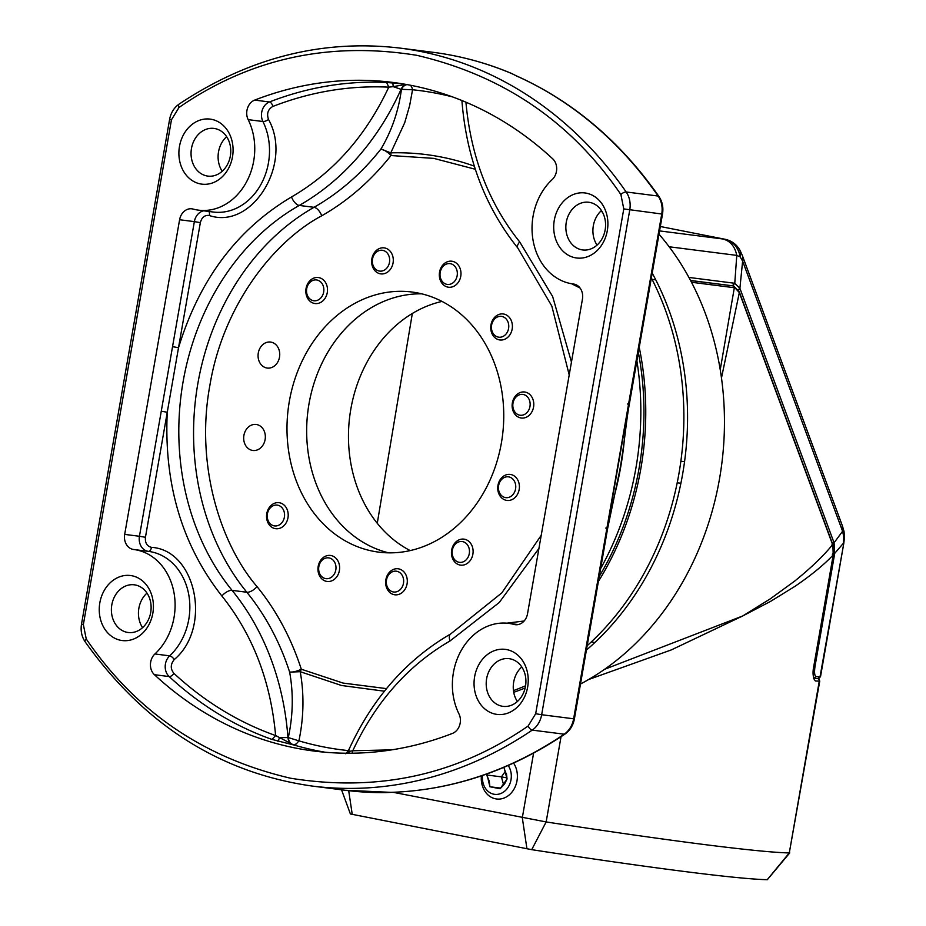 <?xml version="1.0" encoding="UTF-8"?>
<svg xmlns="http://www.w3.org/2000/svg" width="926" height="926" viewBox="0 0 926 926"><rect width="100%" height="100%" fill="white"/><g stroke="black" fill="none" stroke-linecap="round" stroke-linejoin="round"><path stroke-width="1.39" d="M652.205 273.101A273.147 224.937 97.3 0 1 682.636 474.066A273.147 224.937 97.3 0 1 586.413 650.087M580.486 684.036A273.147 224.937 -82.7 0 0 719.525 478.777A273.147 224.937 -82.7 0 0 658.999 234.185M393.064 792.297L546.155 821.941C608.336 831.49 660.551 838.956 702.811 844.35C744.828 849.698 773.661 852.568 789.288 852.939L819.765 681.05L818.399 678.596M604.597 669.301L742.675 615.987L671.2 649.959L588.658 679.499M341.544 789.809L350.398 813.977L531.721 849.663C591.945 858.911 642.528 866.157 683.481 871.378C724.178 876.563 752.109 879.341 767.249 879.7L767.284 879.654M525.158 687.972A273.147 224.937 97.3 0 1 513.71 692.301M377.264 523.283L412.336 313.474M720.231 369.752L734.33 287.72L734.989 287.824L733.82 286.076L732.304 285.787L734.769 283.287L739.897 288.287L834.071 542.798L842.591 531.246L842.405 525.899L742.444 255.761A21.854 13.219 159.7 0 1 742.629 261.109L739.897 288.287L738.358 289.711M831.988 544.199L832.902 545.53L833.215 554.952C824.024 564.721 811.303 575.173 795.04 586.297L770.525 601.414L742.675 615.987L770.374 598.786L794.728 581.053C811.176 567.754 823.793 555.612 832.59 544.627L833.481 553.771L813.885 665.667C812.415 672.6 812.901 677.693 815.355 680.98L813.641 678.445L816.107 676.674A559.397 17.698 9.9 0 0 820.031 676.802A21.854 0.695 9.9 0 0 820.505 676.744L843.806 543.284L844.489 537.161L844.026 531.443L842.405 525.899M734.989 287.824L739.33 292.604L721.47 377.958M738.983 291.725L738.103 290.475M833.4 553.771L832.555 553.598L833.4 553.771M659.567 230.91L725 239.255L660.331 226.511L724.526 239.174C733.068 241.223 738.3 247.149 740.21 256.942L742.629 261.109L842.591 531.246L843.771 536.837L844.026 531.443M742.444 255.761L740.198 250.691L740.21 256.942L736.772 255.391L734.769 283.287L732.559 285.821L690.53 280.462L732.408 285.798M832.624 544.071L834.071 542.798L834.708 553.366L843.32 543.354L843.771 536.837L844.489 537.161M833.55 553.273L834.627 553.898L815.1 665.771C814.139 672.207 814.486 675.83 816.107 676.674M442.003 301.425A131.11 107.972 -82.7 0 0 360.283 376.338A131.11 107.972 -82.7 0 0 410.23 550.588M318.475 371.002A131.11 107.972 97.3 0 1 421.724 293.831A131.11 107.972 -82.7 0 0 307.941 410.936A131.11 107.972 -82.7 0 0 388.7 552.845A131.11 107.972 97.3 0 1 318.475 371.002M587.177 645.711A273.147 224.937 -82.7 0 0 678.943 473.603A273.147 224.937 -82.7 0 0 651.36 277.974M602.583 212.448A273.147 224.937 -82.7 0 0 600.986 210.966M598.393 581.435A273.147 224.937 -82.7 0 0 640.827 468.741A273.147 224.937 -82.7 0 0 639.241 347.377M513.455 690.611A273.147 224.937 -82.7 0 0 525.586 685.761M599.272 576.4A270.959 223.143 -82.7 0 0 638.361 352.401M439.549 272.128A13.114 10.799 97.3 0 1 451.807 261.213A13.114 10.799 97.3 0 1 460.754 276.307A13.114 10.799 97.3 0 1 448.497 287.222A13.114 10.799 97.3 0 1 439.549 272.128M440.197 272.348A10.487 8.635 97.3 0 1 450.476 263.702A10.487 8.635 97.3 0 1 457.155 275.693A10.487 8.635 97.3 0 1 446.876 284.351A10.487 8.635 97.3 0 1 440.197 272.348M493.523 318.706A13.114 10.799 97.3 0 1 503.235 313.96A13.114 10.799 97.3 0 1 511.777 321.982A13.114 10.799 97.3 0 1 509.624 335.235A13.114 10.799 97.3 0 1 499.913 339.969A13.114 10.799 97.3 0 1 491.359 331.959A13.114 10.799 97.3 0 1 493.523 318.706M493.651 320.165A10.487 8.635 97.3 0 1 505.897 318.671A10.487 8.635 97.3 0 1 506.545 333.395A10.487 8.635 97.3 0 1 494.299 334.888A10.487 8.635 97.3 0 1 493.651 320.165M519.602 392.786A13.114 10.799 97.3 0 1 524.614 391.999A13.114 10.799 97.3 0 1 533.758 403.319A13.114 10.799 97.3 0 1 526.304 417.232A13.114 10.799 97.3 0 1 521.292 418.02A13.114 10.799 97.3 0 1 512.147 406.699A13.114 10.799 97.3 0 1 519.602 392.786M518.803 395.043A10.487 8.635 97.3 0 1 529.73 401.108A10.487 8.635 97.3 0 1 524.162 414.605A10.487 8.635 97.3 0 1 513.236 408.54A10.487 8.635 97.3 0 1 518.803 395.043M510.828 474.517A13.114 10.799 97.3 0 1 519.231 489.148A13.114 10.799 97.3 0 1 506.916 500.434A13.114 10.799 97.3 0 1 506.314 500.329A13.114 10.799 97.3 0 1 497.91 485.699A13.114 10.799 97.3 0 1 510.226 474.425A13.114 10.799 97.3 0 1 510.828 474.517M508.895 476.913A10.487 8.635 97.3 0 1 515.574 488.905A10.487 8.635 97.3 0 1 505.295 497.563A10.487 8.635 97.3 0 1 498.616 485.56A10.487 8.635 97.3 0 1 508.895 476.913M469.528 541.999A13.114 10.799 97.3 0 1 472.063 557.151A13.114 10.799 97.3 0 1 460.616 565.138A13.114 10.799 97.3 0 1 455.025 562.267A13.114 10.799 97.3 0 1 452.49 547.104A13.114 10.799 97.3 0 1 463.938 539.129A13.114 10.799 97.3 0 1 469.528 541.999M466.6 543.828A10.487 8.635 97.3 0 1 467.248 558.552A10.487 8.635 97.3 0 1 455.002 560.045A10.487 8.635 97.3 0 1 454.353 545.333A10.487 8.635 97.3 0 1 466.6 543.828M406.78 577.141A13.114 10.799 97.3 0 1 394.812 594.793A13.114 10.799 97.3 0 1 386.165 586.436A13.114 10.799 97.3 0 1 398.134 568.784A13.114 10.799 97.3 0 1 406.78 577.141M403.238 577.882A10.487 8.635 97.3 0 1 397.671 591.378A10.487 8.635 97.3 0 1 386.744 585.313A10.487 8.635 97.3 0 1 392.311 571.817A10.487 8.635 97.3 0 1 403.238 577.882M339.391 570.543A13.114 10.799 97.3 0 1 327.133 581.459A13.114 10.799 97.3 0 1 318.185 566.365A13.114 10.799 97.3 0 1 330.455 555.45A13.114 10.799 97.3 0 1 339.391 570.543M335.802 569.941A10.487 8.635 97.3 0 1 325.512 578.588A10.487 8.635 97.3 0 1 318.833 566.596A10.487 8.635 97.3 0 1 329.124 557.938A10.487 8.635 97.3 0 1 335.802 569.941M285.428 523.966A13.114 10.799 97.3 0 1 275.716 528.7A13.114 10.799 97.3 0 1 267.163 520.678A13.114 10.799 97.3 0 1 269.316 507.436A13.114 10.799 97.3 0 1 279.027 502.691A13.114 10.799 97.3 0 1 287.581 510.712A13.114 10.799 97.3 0 1 285.428 523.966M282.337 522.125A10.487 8.635 97.3 0 1 270.091 523.618A10.487 8.635 97.3 0 1 269.454 508.895A10.487 8.635 97.3 0 1 281.701 507.402A10.487 8.635 97.3 0 1 282.337 522.125M309.411 300.672A13.114 10.799 97.3 0 1 306.876 285.509A13.114 10.799 97.3 0 1 318.324 277.534A13.114 10.799 97.3 0 1 323.915 280.404A13.114 10.799 97.3 0 1 326.461 295.556A13.114 10.799 97.3 0 1 315.014 303.543A13.114 10.799 97.3 0 1 309.411 300.672M309.388 298.461A10.487 8.635 97.3 0 1 308.752 283.738A10.487 8.635 97.3 0 1 320.998 282.245A10.487 8.635 97.3 0 1 321.635 296.957A10.487 8.635 97.3 0 1 309.388 298.461M372.159 265.519A13.114 10.799 97.3 0 1 384.128 247.867A13.114 10.799 97.3 0 1 392.774 256.236A13.114 10.799 97.3 0 1 380.817 273.888A13.114 10.799 97.3 0 1 372.159 265.519M372.75 264.408A10.487 8.635 97.3 0 1 378.317 250.911A10.487 8.635 97.3 0 1 389.244 256.977A10.487 8.635 97.3 0 1 383.677 270.473A10.487 8.635 97.3 0 1 372.75 264.408M243.908 435.382A13.114 10.799 97.3 0 1 256.166 424.467A13.114 10.799 97.3 0 1 265.114 439.561A13.114 10.799 97.3 0 1 252.856 450.476A13.114 10.799 97.3 0 1 243.908 435.382M258.296 352.968A13.114 10.799 97.3 0 1 270.554 342.053A13.114 10.799 97.3 0 1 279.502 357.147A13.114 10.799 97.3 0 1 267.232 368.062A13.114 10.799 97.3 0 1 258.296 352.968M513.571 763.082A21.854 17.999 97.3 0 1 516.997 780.792A21.854 17.999 97.3 0 1 496.567 798.988A21.854 17.999 97.3 0 1 481.381 775.872M508.177 765.489A17.478 14.399 97.3 0 1 511.002 779.785A17.478 14.399 97.3 0 1 494.38 794.3A17.478 14.399 97.3 0 1 482.55 775.479M506.406 773.245L507.066 779.009L504.531 784.009L500.086 788.755L489.889 786.753L489.229 780.988L486.671 774.981L487.736 773.65M503.871 767.341L506.522 775.513M486.879 773.951L489.889 786.753L500.584 788.107M486.671 774.981L501.417 776.868L503.605 784.843M505.434 771.254L501.417 776.868L506.811 777.852M348.407 750.65L348.303 750.592A397.358 327.237 97.3 0 1 298.913 740.858C303.821 717.407 304.26 694.35 300.221 671.697L301.309 669.22A8.739 2.465 -17.9 0 1 289.641 672.102A253.481 208.744 -82.7 0 0 246.825 592.246A238.179 196.15 97.3 0 1 314.007 207.308A8.739 4.225 -119.5 0 1 321.727 215.793C347.817 200.93 370.898 180.848 390.957 155.545L433.704 158.369L475.316 169.261M347.586 751.981L348.303 750.592M389.696 154.237A8.739 2.928 -141.7 0 1 390.957 155.545L390.922 154.191L389.696 154.237A8.739 2.928 -141.7 0 0 380.922 149.074C391.767 130.797 398.597 110.9 401.421 89.371A8.739 7.2 97.3 0 1 407.035 84.602M142.569 627.666A24.041 19.793 97.3 0 1 146.979 593.103M222.228 171.264A24.041 19.793 97.3 0 1 226.639 136.689M517.379 701.514A24.041 19.793 97.3 0 1 521.789 666.952M597.038 245.112A24.041 19.793 97.3 0 1 601.449 210.549M127.117 632.331A24.041 19.793 97.3 0 1 111.71 605.488A24.041 19.793 97.3 0 1 134.293 584.815A24.041 19.793 97.3 0 1 135.381 584.989A24.041 19.793 97.3 0 1 150.799 611.831A24.041 19.793 97.3 0 1 128.216 632.504A24.041 19.793 97.3 0 1 127.117 632.331M586.424 193.198A32.78 26.993 -82.7 0 0 554.292 220.249A32.78 26.993 -82.7 0 0 575.162 257.752A32.78 26.993 -82.7 0 0 607.306 230.701A32.78 26.993 -82.7 0 0 586.424 193.198M589.85 202.435A24.041 19.793 -82.7 0 0 588.751 202.262A24.041 19.793 -82.7 0 0 566.168 222.934A24.041 19.793 -82.7 0 0 581.586 249.765A24.041 19.793 -82.7 0 0 582.674 249.951A24.041 19.793 -82.7 0 0 605.257 229.266A24.041 19.793 -82.7 0 0 589.85 202.435M211.626 119.35A32.78 26.993 -82.7 0 0 179.482 146.401A32.78 26.993 -82.7 0 0 200.352 183.904A32.78 26.993 -82.7 0 0 232.495 156.853A32.78 26.993 -82.7 0 0 211.626 119.35M215.04 128.587A24.041 19.793 -82.7 0 0 213.952 128.413A24.041 19.793 -82.7 0 0 191.369 149.086A24.041 19.793 -82.7 0 0 206.776 175.917A24.041 19.793 -82.7 0 0 207.864 176.102A24.041 19.793 -82.7 0 0 230.447 155.418A24.041 19.793 -82.7 0 0 215.04 128.587M131.967 575.764A32.78 26.993 -82.7 0 0 99.834 602.814A32.78 26.993 -82.7 0 0 120.704 640.306A32.78 26.993 -82.7 0 0 152.836 613.255A32.78 26.993 -82.7 0 0 131.967 575.764M506.777 649.612A32.78 26.993 -82.7 0 0 474.633 676.663A32.78 26.993 -82.7 0 0 495.514 714.154A32.78 26.993 -82.7 0 0 527.646 687.104A32.78 26.993 -82.7 0 0 506.777 649.612M510.191 658.849A24.041 19.793 -82.7 0 0 509.103 658.664A24.041 19.793 -82.7 0 0 486.52 679.348A24.041 19.793 -82.7 0 0 501.927 706.179A24.041 19.793 -82.7 0 0 503.015 706.353A24.041 19.793 -82.7 0 0 525.598 685.68A24.041 19.793 -82.7 0 0 510.191 658.849M552.718 158.821A402.069 331.103 -82.7 0 0 411.387 85.423A402.069 331.103 -82.7 0 0 393.156 82.46A402.069 331.103 -82.7 0 0 254.696 100.101A13.114 10.799 -82.7 0 0 248.168 119.639A58.998 48.592 97.3 0 1 246.258 182.399A58.998 48.592 97.3 0 1 198.523 210.156A58.998 48.592 97.3 0 1 193.071 209.068A13.114 10.799 -82.7 0 0 191.856 208.825A13.114 10.799 -82.7 0 0 179.598 219.74L124.686 534.395A13.114 10.799 -82.7 0 0 133.633 549.488A58.998 48.592 97.3 0 1 133.795 549.512A58.998 48.592 97.3 0 1 136.469 549.94A58.998 48.592 97.3 0 1 174.053 593.057A58.998 48.592 97.3 0 1 154.92 653.964A13.114 10.799 -82.7 0 0 154.411 674.695A402.069 331.103 -82.7 0 0 313.972 751.044A402.069 331.103 -82.7 0 0 452.444 733.415A13.114 10.799 -82.7 0 0 458.96 713.877A58.998 48.592 97.3 0 1 460.87 651.105A58.998 48.592 97.3 0 1 508.605 623.36A58.998 48.592 97.3 0 1 511.279 623.788A58.998 48.592 97.3 0 1 514.057 624.448A13.114 10.799 -82.7 0 0 514.671 624.587A13.114 10.799 -82.7 0 0 515.273 624.68A13.114 10.799 -82.7 0 0 527.531 613.764L582.442 299.121A13.114 10.799 -82.7 0 0 574.097 284.12A13.114 10.799 -82.7 0 0 573.507 284.027A13.114 10.799 -82.7 0 0 573.472 284.016A58.998 48.592 97.3 0 1 573.333 284.004A58.998 48.592 97.3 0 1 533.388 242.033A58.998 48.592 97.3 0 1 552.209 179.54A13.114 10.799 -82.7 0 0 552.718 158.821M386.524 688.62L343.06 683.075L301.309 669.22C291.123 637.956 276.353 610.419 257.011 586.598A8.739 3.901 -39.2 0 1 246.825 592.246L232.067 590.36A238.179 196.15 97.3 0 1 299.248 205.433L314.007 207.308A253.481 208.744 -82.7 0 0 380.922 149.074L390.772 152.859L404.697 122.764L409.639 105.633L412.545 89.764A397.358 327.237 97.3 0 1 437.442 93.48A397.358 327.237 97.3 0 1 452.455 96.883M372.842 551.178A131.11 107.972 97.3 0 1 288.773 404.812A131.11 107.972 97.3 0 1 411.954 292.026A131.11 107.972 97.3 0 1 417.904 292.998A131.11 107.972 97.3 0 1 501.973 439.364A131.11 107.972 97.3 0 1 378.792 552.139A131.11 107.972 97.3 0 1 372.842 551.178M386.107 792.621L386.686 792.563M627.446 403.979L628.523 404.361L606.854 528.445L605.789 528.063M610.014 512.333L626.103 420.022M179.598 219.74L194.356 221.627L172.537 346.671L178.521 347.69L167.259 412.232C163.844 483.939 182.04 545.194 221.881 595.997A8.739 3.901 -39.2 0 1 232.067 590.36A253.481 208.744 97.3 0 1 287.94 737.536L288.299 737.582A8.739 7.2 97.3 0 0 293.449 744.863L296.297 743.96L298.913 740.858L288.299 737.582C293.079 715.393 293.519 693.574 289.641 672.102L300.221 671.697L341.486 685.483L384.44 691.201M402.752 83.861L386.651 82.472L388.781 87.148C349.53 85.308 310.881 91.732 272.857 106.432C267.961 109.28 266.514 113.62 268.517 119.466C293.218 163.508 252.138 230.169 209.334 215.515C204.773 214.89 201.787 217.263 200.352 222.634L178.521 347.69C199.53 279.444 237.195 229.197 291.528 196.949A8.739 4.225 -119.5 0 0 299.248 205.433A253.481 208.744 97.3 0 0 401.062 89.324L393.214 86.65L388.781 87.148C365.828 136.041 333.418 172.641 291.528 196.949M154.411 674.695L169.169 676.57A402.069 331.103 -82.7 0 0 271.989 739.423L293.091 744.817A8.739 7.2 97.3 0 1 287.94 737.536L279.606 737.628L293.449 744.863A402.069 331.103 -82.7 0 0 325.257 752.248M172.537 346.671L161.263 411.225L167.259 412.232L145.44 537.288C144.965 542.844 146.956 546.201 151.413 547.347C196.324 549.975 212.17 627.851 174.25 659.567C170.419 664.255 170.303 668.861 173.914 673.376C204.449 701.595 238.352 722.315 275.624 735.557L279.606 737.628L277.927 741.286M348.489 753.243L349.403 751.38L352.771 750.755L391.686 749.863M465.975 102.207L465.141 101.86M468.116 103.122L465.94 102.346C470.871 156.737 488.789 203.245 519.683 241.894A8.739 3.901 140.8 0 0 517.831 248.052L551.827 306.078L569.212 374.961M392.832 82.889L393.214 86.65L405.901 84.393M580.081 288.044L571.585 283.738M506.846 623.175L524.151 620.987M352.135 753.22L352.771 750.755C375.725 701.862 408.146 665.262 450.036 640.954A8.739 4.225 -119.5 0 1 450.638 633.974C406.294 659.729 372.298 698.435 348.674 750.106L349.403 751.38L346.509 753.232M271.989 739.423L275.624 735.557C270.693 681.166 252.775 634.646 221.881 595.997M410.218 85.192A8.739 4.954 -84.2 0 1 411.109 86.118A8.739 4.954 -84.2 0 1 412.545 89.764L401.062 89.324A8.739 7.2 97.3 0 1 406.734 84.544M474.309 166.136A334.703 275.635 97.3 0 0 441.389 157.05A334.703 275.635 97.3 0 0 390.772 152.859A8.739 4.919 -91.7 0 1 390.922 154.191M516.72 76.059L511.835 73.559M620.895 194.553A4.375 1.829 -34.8 0 1 626.173 191.971L658.143 196.046A4.375 1.829 -34.8 0 1 658.918 196.451C620.374 141.47 572.87 101.27 516.395 75.851L511.36 73.409A437.026 359.901 97.3 0 0 452.895 55.525A437.026 359.901 97.3 0 0 433.067 52.307L400.032 48.094A437.026 359.901 97.3 0 1 419.86 51.312A437.026 359.901 97.3 0 1 626.173 191.971A21.854 17.999 97.3 0 1 629.761 209.936L541.664 714.722L535.679 713.715L528.133 726.03C457.34 774.946 378.121 792.343 290.486 778.21C203.894 758.012 135.821 711.596 86.234 638.963L83.363 624.587L171.46 119.801L178.996 107.485C249.788 58.558 329.008 41.161 416.654 55.294C503.235 75.492 571.319 121.908 620.895 194.553L623.777 208.917L535.679 713.715M636.891 360.839A273.147 224.937 97.3 0 1 600.627 568.622M528.133 726.03A4.375 2.002 55.9 0 0 532.242 730.116A437.026 359.901 97.3 0 1 312.016 786.035L345.051 790.248A437.026 359.901 97.3 0 0 385.829 792.621L391.374 792.343M531.721 849.663L546.155 821.941L561.04 736.702M732.35 285.798L690.576 280.555M732.917 285.949A2.188 1.794 -82.7 0 1 734.33 287.72L691.467 282.256M526.952 848.829L522.31 817.762L533.596 753.093M733.82 286.076L739.342 291.979L832.601 544.002A2.188 1.32 -20.3 0 1 832.59 544.627L739.33 292.604M833.215 554.952L832.37 554.72L833.215 554.952L813.966 665.701C812.97 671.512 813.005 675.841 814.07 678.7L813.549 678.434M348.697 790.7L352.239 814.405M767.249 879.7L789.288 852.939L819.278 681.108A559.397 17.698 -170.1 0 1 815.355 680.98M819.765 681.05A21.854 0.695 9.9 0 1 819.278 681.108A2.188 2.141 -88.7 0 0 817.681 678.608M815.1 665.771L813.977 665.62M833.493 553.748L834.627 553.898M833.932 542.393L832.497 543.724M740.048 288.669A2.188 1.32 159.7 0 1 738.52 290.035M722.778 238.966C730.244 240.864 734.908 246.339 736.772 255.391L669.139 246.767M813.931 678.469L817.878 678.608A2.188 2.141 91.3 0 0 820.031 676.802L843.806 543.284M688.886 277.43L734.468 283.24M489.889 786.753L500.086 788.755L507.066 779.009L503.918 767.318M154.92 653.964L169.678 655.851A58.998 48.592 -82.7 0 0 188.8 594.932A58.998 48.592 -82.7 0 0 151.227 551.827A58.998 48.592 -82.7 0 0 148.554 551.387A58.998 48.592 -82.7 0 0 148.415 551.375L133.934 549.523M257.011 586.598C220.99 544.777 195.027 465.697 209.855 385.529C223.062 305.048 273.992 241.119 321.727 215.793M541.664 714.722A21.854 17.999 97.3 0 1 532.242 730.116L564.212 734.191A21.854 17.999 -82.7 0 0 573.634 718.796L541.664 714.722M628.511 404.361L661.743 214.01L623.777 208.917M345.051 790.248L391.166 792.367C452.501 790.144 510.446 770.698 565.022 734.04C570.046 730.452 573.182 725.382 574.409 718.854L573.634 718.796L606.854 528.445M565.022 734.04A4.375 2.002 -124.1 0 1 564.212 734.191A437.026 359.901 -82.7 0 1 390.946 792.355M83.363 624.587L81.511 624.147C80.458 630.699 81.662 636.567 85.111 641.764A4.375 1.829 -34.8 0 1 86.234 638.963M574.409 718.854L607.63 528.503L619.853 469.968C625.2 438.53 625.779 423.795 629.286 404.407L662.507 214.068L661.743 214.01A21.854 17.999 97.3 0 0 658.143 196.046A437.026 359.901 -82.7 0 0 516.014 75.747M254.696 100.101L269.443 101.976A13.114 10.799 -82.7 0 0 262.926 121.514L248.168 119.639M386.651 82.472A402.069 331.103 -82.7 0 0 269.443 101.976A4.375 2.269 -111.2 0 1 272.857 106.432M514.057 624.448L516.5 624.761M174.25 659.567A4.375 1.759 -132.9 0 0 169.678 655.851A13.114 10.799 -82.7 0 0 169.169 676.57A4.375 2.141 132.8 0 0 173.914 673.376M124.686 534.395L139.444 536.27A13.114 10.799 -82.7 0 0 148.31 551.364M161.263 411.225L139.444 536.27L145.44 537.288M203.708 210.815A13.114 10.799 -82.7 0 0 194.356 221.627L200.352 222.634M198.523 210.156L213.281 212.031A58.998 48.592 -82.7 0 0 261.016 184.286A58.998 48.592 -82.7 0 0 262.926 121.514A4.375 1.563 -26.4 0 0 268.517 119.466M178.996 107.485A4.375 2.002 55.9 0 1 179.007 104.175C173.972 107.763 170.847 112.822 169.608 119.361L171.46 119.801M450.036 640.954L499.241 602.513L538.932 548.47M571.458 362.101L552.648 296.528L519.683 241.894M148.438 551.375A4.375 2.477 97.1 0 0 151.413 547.347M208.755 211.452A4.375 2.465 -74.8 0 1 209.334 215.515M624.413 439.155A282.453 232.6 97.3 0 1 614.957 493.477M832.601 544.002L832.914 544.893M767.341 879.688L789.762 852.892M740.198 250.691C736.841 244.533 731.772 240.725 725 239.255M817.878 678.608L820.505 676.744M593.948 642.331L591.228 641.984M680.888 483.268L677.207 482.793M684.407 461.68L680.865 461.229M655.747 279.814L652.054 279.351M503.015 785.48L505.365 782.053M508.605 623.36L518.178 624.575M133.795 549.512L148.554 551.387M169.608 119.361L81.511 624.147M541.224 535.309L501.834 592.872L450.638 633.974M345.792 753.787L348.674 750.106M461.947 101.073C466.565 158.23 485.189 207.227 517.831 248.052M179.007 104.175C248.828 57.667 322.503 38.973 400.032 48.094M662.507 214.068C663.56 207.517 662.356 201.648 658.918 196.451M512.09 73.686L511.719 73.501C486.312 62.829 460.095 55.768 433.067 52.307M85.111 641.764C144.34 724.769 219.983 772.863 312.016 786.035"/></g></svg>
